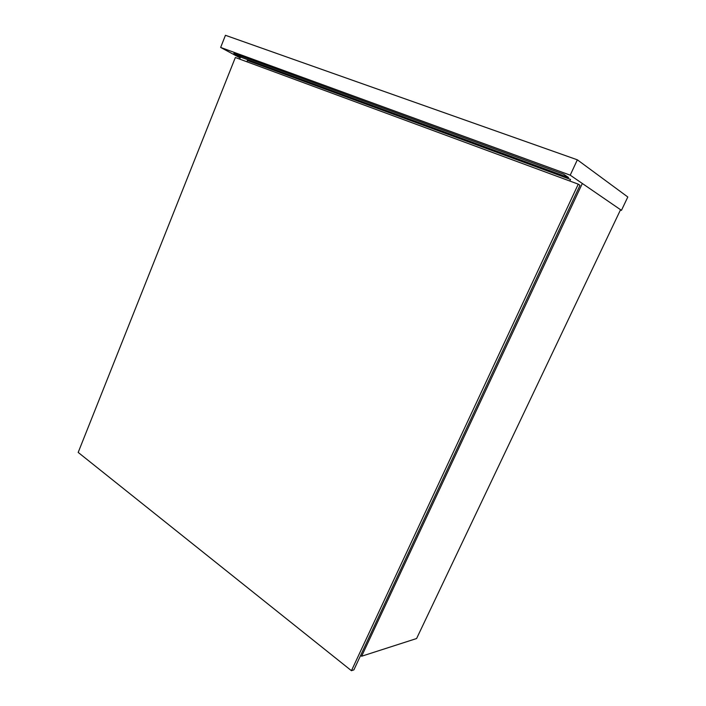 <?xml version="1.0" encoding="UTF-8"?>
<svg xmlns="http://www.w3.org/2000/svg" width="706" height="706" viewBox="0 0 706 706"><rect width="100%" height="100%" fill="white"/><g stroke="black" fill="none" stroke-linecap="round" stroke-linejoin="round"><path stroke-width="1.06" d="M240.199 57.857L239.696 59.119L240.199 57.857M247.4 60.504L246.888 61.775L247.4 60.504L246.888 61.775L247.4 60.504L570.545 179.456L569.813 181.027L570.545 179.456L569.813 181.027L570.545 179.456L247.4 60.504M416.593 638.533L620.442 209.956L416.593 638.533L361.631 656.227L360.625 655.442L361.631 656.227L582.203 183.745L361.631 656.227L416.593 638.533M225.443 35.3L220.651 47.443L240.164 57.954L220.651 47.443L225.443 35.3L577.349 159.812L570.219 175.167L220.651 47.443L570.219 175.167L577.349 159.812L627.81 196.992L621.457 210.344L570.219 175.167L621.457 210.344L627.81 196.992L577.349 159.812L225.443 35.3M620.442 209.956L621.457 210.344L620.442 209.956M568.586 177.568L563.556 174.153L233.836 53.374L240.931 57.204L568.586 177.568L240.931 57.204L233.836 53.374L563.556 174.153L568.586 177.568M241.364 56.127L240.931 57.204L241.364 56.127M353.891 669.87L579.979 185.307L578.267 184.151L579.979 185.307L353.891 669.87L351.447 670.7L78.189 452.422L235.345 57.513L578.267 184.151L351.447 670.7L353.891 669.87M235.345 57.513L78.189 452.422L351.447 670.7L578.267 184.151L235.345 57.513"/></g></svg>
